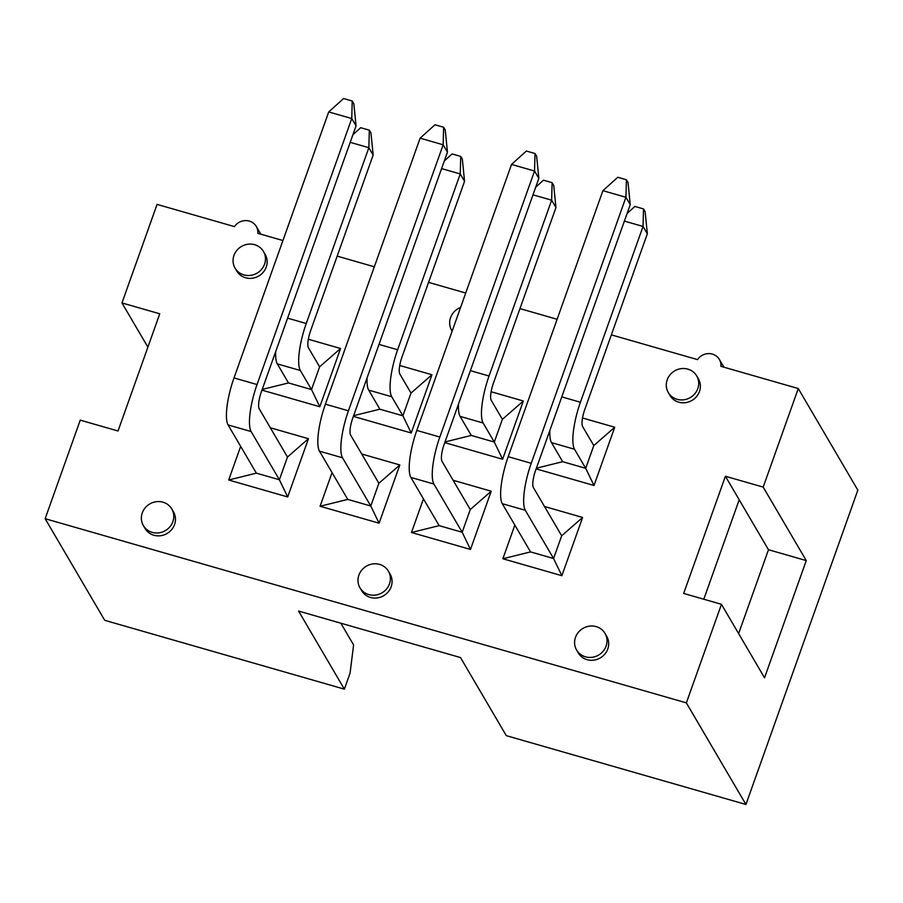 <?xml version="1.0" encoding="UTF-8"?>
<svg xmlns="http://www.w3.org/2000/svg" width="903" height="903" viewBox="0 0 903 903"><rect width="100%" height="100%" fill="white"/><g stroke="black" fill="none" stroke-linecap="round" stroke-linejoin="round"><path stroke-width="1.35" d="M143.374 525.614L145.056 528.481A16.457 15.453 -30.4 0 0 160.599 535.727A16.457 15.453 -30.4 0 0 174.55 524.541A16.457 15.453 -30.4 0 0 173.455 511.832L171.773 508.953A16.457 15.453 149.6 0 1 165.396 530.614A16.457 15.453 149.6 0 1 143.374 525.614A16.457 15.453 149.6 0 1 142.279 512.893A16.457 15.453 149.6 0 1 156.23 501.707A16.457 15.453 149.6 0 1 171.773 508.953M235.062 268.123L236.744 270.99A16.457 15.453 -30.4 0 0 252.276 278.237A16.457 15.453 -30.4 0 0 266.238 267.062A16.457 15.453 -30.4 0 0 265.143 254.341L263.462 251.474A16.457 15.453 149.6 0 1 257.073 273.135A16.457 15.453 149.6 0 1 235.062 268.123A16.457 15.453 149.6 0 1 233.967 255.402A16.457 15.453 149.6 0 1 247.919 244.228A16.457 15.453 149.6 0 1 263.462 251.474M359.992 587.819L361.674 590.686A16.457 15.453 -30.4 0 0 377.206 597.933A16.457 15.453 -30.4 0 0 391.157 586.758A16.457 15.453 -30.4 0 0 390.073 574.037L388.392 571.17A16.457 15.453 149.6 0 1 382.003 592.831A16.457 15.453 149.6 0 1 359.992 587.819A16.457 15.453 149.6 0 1 358.897 575.109A16.457 15.453 149.6 0 1 372.849 563.923A16.457 15.453 149.6 0 1 388.392 571.17M576.599 650.036L578.281 652.903A16.457 15.453 -30.4 0 0 593.824 660.149A16.457 15.453 -30.4 0 0 607.775 648.975A16.457 15.453 -30.4 0 0 606.681 636.254L604.999 633.387A16.457 15.453 149.6 0 1 598.621 655.047A16.457 15.453 149.6 0 1 576.599 650.036A16.457 15.453 149.6 0 1 575.504 637.315A16.457 15.453 149.6 0 1 589.467 626.14A16.457 15.453 149.6 0 1 604.999 633.387M668.288 392.545L669.97 395.412A16.457 15.453 -30.4 0 0 685.512 402.659A16.457 15.453 -30.4 0 0 699.464 391.484A16.457 15.453 -30.4 0 0 698.369 378.763L696.687 375.896A16.457 15.453 149.6 0 1 690.31 397.557A16.457 15.453 149.6 0 1 668.288 392.545A16.457 15.453 149.6 0 1 667.193 379.824A16.457 15.453 149.6 0 1 681.144 368.65A16.457 15.453 149.6 0 1 696.687 375.896M270.324 427.762L308.431 438.711L287.696 496.955L228.685 480.001L240.661 446.364M453.114 480.261L491.221 491.209L470.486 549.453L411.475 532.499L423.451 498.862M147.889 347.136L121.973 302.945L157.066 204.394L234.43 226.608A13.026 12.224 149.6 0 1 256.271 226.439A13.026 12.224 149.6 0 1 257.818 233.324L282.932 240.537M337.18 256.113L374.327 266.791M428.575 282.368L465.722 293.035M519.97 308.612L557.117 319.29M611.365 334.866L697.522 359.608A13.026 12.224 149.6 0 1 719.364 359.45A13.026 12.224 149.6 0 1 720.91 366.325L798.275 388.55L857.85 490.16L745.934 804.471L506.29 735.652L460.507 657.565L298.588 611.06L344.37 689.147L104.725 620.316L45.15 518.706L80.243 420.143L118.022 430.991L159.763 313.792L121.973 302.945M45.15 518.706L686.359 702.861L721.452 604.299L683.673 593.452L725.402 476.253L763.182 487.101L798.275 388.55M399.724 365.489L431.95 374.745L411.215 432.988L353.366 416.373M582.525 417.987L614.74 427.243L594.005 485.487L536.156 468.871M491.13 391.744L523.345 401L502.61 459.243L444.761 442.628M308.329 339.246L340.555 348.502L319.82 406.745L261.972 390.13M544.509 506.504L582.616 517.453L561.88 575.696L502.869 558.754L514.845 525.117M361.719 454.006L399.826 464.955L379.091 523.198L320.08 506.256L332.056 472.619M228.685 480.001L256.362 473.149L279.388 479.764L287.481 457.042L308.431 438.711M703.787 599.231L739.196 499.788L725.402 476.253M379.091 523.198L370.783 506.019L378.876 483.286L399.826 464.955M320.08 506.256L347.757 499.404L370.783 506.019L342.519 457.787A38.727 9.922 -74 0 1 348.434 410.797L443.147 144.785L420.121 138.17L434.986 124.772L443.621 127.255L445.235 130.009L447.459 152.133L443.147 144.785L443.621 127.255M470.486 549.453L462.178 532.262L470.271 509.54L491.221 491.209M411.475 532.499L439.151 525.648L462.178 532.262L433.914 484.042A38.727 9.922 -74 0 1 439.829 437.041L534.542 171.028L511.516 164.425L526.381 151.027L535.016 153.51L536.642 156.264L538.854 178.376L534.542 171.028L535.016 153.51M561.88 575.696L553.573 558.517L561.677 535.784L582.616 517.453M502.869 558.754L530.546 551.902L553.573 558.517L525.309 510.285A38.727 9.922 -74 0 1 531.224 463.295L625.937 197.283L602.911 190.668L617.776 177.27L626.411 179.753L628.036 182.508L630.249 204.631L625.937 197.283L626.411 179.753M319.82 406.745L311.512 389.554L319.606 366.832L340.555 348.502M262.22 389.441L288.486 382.94L311.512 389.554L300.338 370.501A38.727 9.922 -74 0 1 306.252 323.5L368.853 147.697L350.206 142.347M411.215 432.988L402.907 415.809L411 393.076L431.95 374.745M353.615 415.696L379.881 409.194L402.907 415.809L391.733 396.744A38.727 9.922 -74 0 1 397.647 349.754L460.248 173.952L441.601 168.59M502.61 459.243L494.302 442.052L502.395 419.331L523.345 401M445.01 441.939L471.276 435.438L494.302 442.052L483.128 422.999A38.727 9.922 -74 0 1 489.042 375.998L551.643 200.195L532.996 194.845M594.005 485.487L585.697 468.307L593.79 445.574L614.74 427.243M536.405 468.194L562.671 461.693L585.697 468.307L574.522 449.242A38.727 9.922 -74 0 1 580.437 402.253L643.038 226.45L624.391 221.088M340.849 623.205L353.604 644.968L350.059 673.164L344.37 689.147M738.62 633.59L768.487 549.735L806.266 560.582L764.536 677.792L721.452 604.299M768.487 549.735L739.196 499.788M806.266 560.582L763.182 487.101M686.359 702.861L745.934 804.471M287.696 496.955L279.388 479.764L251.124 431.544A38.727 9.922 -74 0 1 257.039 384.543L351.752 118.53L328.726 111.927L343.591 98.529L352.226 101.012L353.841 103.766L356.064 125.878L351.752 118.53L352.226 101.012M451.669 330.34L452.155 331.141A16.457 15.453 149.6 0 1 451.669 330.34A16.457 15.453 149.6 0 1 450.586 317.619A16.457 15.453 149.6 0 1 460.586 307.449M562.671 461.693L551.496 442.628A38.727 9.922 -74 0 1 549.882 430.325M627.122 213.435L634.877 206.437L643.512 208.92L645.126 211.674L647.349 233.798L584.749 409.601A13.94 3.567 106 0 0 582.616 426.521L593.79 445.574M647.349 233.798L643.038 226.45L643.512 208.92M471.276 435.438L460.101 416.385A38.727 9.922 -74 0 1 458.487 404.07M535.727 187.181L543.482 180.194L552.117 182.666L553.731 185.42L555.955 207.543L493.354 383.346A13.94 3.567 106 0 0 491.221 400.266L502.395 419.331M555.955 207.543L551.643 200.195L552.117 182.666M379.881 409.194L368.706 390.13A38.727 9.922 -74 0 1 367.092 377.826M444.332 160.937L452.087 153.939L460.722 156.422L462.336 159.176L464.56 181.3L401.959 357.103A13.94 3.567 106 0 0 399.826 374.023L411 393.076M464.56 181.3L460.248 173.952L460.722 156.422M288.486 382.94L277.311 363.886A38.727 9.922 -74 0 1 275.697 351.572M352.926 134.682L360.692 127.695L369.327 130.167L370.941 132.922L373.165 155.045L310.564 330.848A13.94 3.567 106 0 0 308.431 347.768L319.606 366.832M373.165 155.045L368.853 147.697L369.327 130.167M530.546 551.902L502.282 503.671A38.727 9.922 -74 0 1 508.197 456.681L602.911 190.668M630.249 204.631L535.524 470.644A13.94 3.567 106 0 0 533.402 487.564L561.677 535.784M439.151 525.648L410.876 477.427A38.727 9.922 -74 0 1 416.802 430.426L511.516 164.425M538.854 178.376L444.129 444.389A13.94 3.567 106 0 0 442.007 461.309L470.271 509.54M347.757 499.404L319.481 451.173A38.727 9.922 -74 0 1 325.407 404.183L420.121 138.17M447.459 152.133L352.734 418.145A13.94 3.567 106 0 0 350.612 435.065L378.876 483.286M256.362 473.149L228.087 424.929A38.727 9.922 -74 0 1 234.001 377.928L328.726 111.927M356.064 125.878L261.339 391.891A13.94 3.567 106 0 0 259.217 408.811L287.481 457.042M551.496 442.628L574.522 449.242M561.79 396.891L580.437 402.253M460.101 416.385L483.128 422.999M470.395 370.648L489.042 375.998M368.706 390.13L391.733 396.744M379 344.393L397.647 349.754M277.311 363.886L300.338 370.501M287.606 318.149L306.252 323.5M502.282 503.671L525.309 510.285M508.197 456.681L531.224 463.295M410.876 477.427L433.914 484.042M416.802 430.426L439.829 437.041M319.481 451.173L342.519 457.787M325.407 404.183L348.434 410.797M228.087 424.929L251.124 431.544M234.001 377.928L257.039 384.543M260.809 234.182L256.271 226.439M723.901 367.182L719.364 359.45"/></g></svg>
